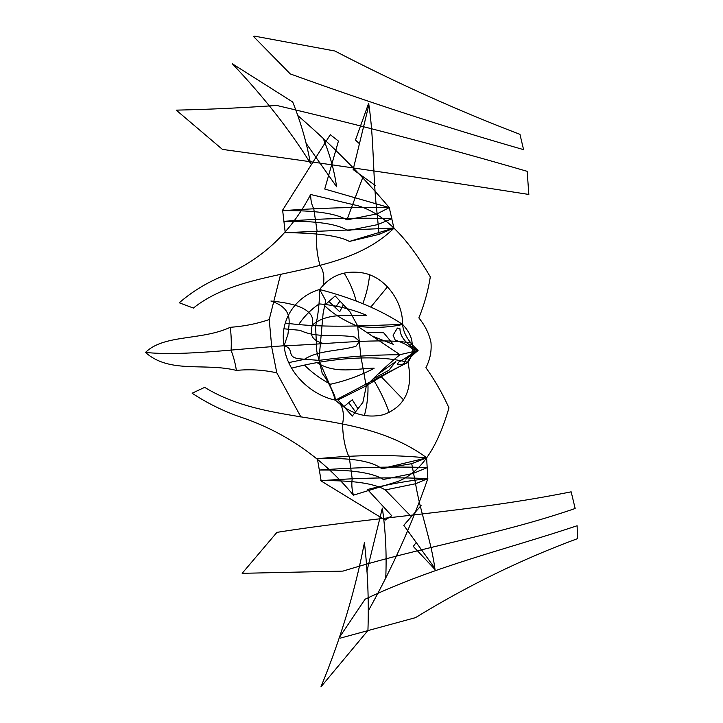 <?xml version="1.0" encoding="UTF-8"?>
<svg xmlns="http://www.w3.org/2000/svg" width="723" height="723" viewBox="0 0 723 723"><rect width="100%" height="100%" fill="white"/><g stroke="black" fill="none" stroke-linecap="round" stroke-linejoin="round"><path stroke-width="0.54" stroke-dasharray="3.62 2.71" d=""/><path stroke-width="1.08" d="M319.665 289.516C319.539 302.639 318.174 314.957 315.571 326.471L316.801 351.324L322.259 373.475C327.411 379.9 331.794 388.793 335.409 400.153C310.583 394.984 286.489 371.92 284.121 345.757C327.917 344.374 381.663 337.334 412.137 343.217C411.721 337.09 408.558 330.827 402.639 324.437C380.343 309.706 352.688 298.066 319.665 289.516L325.693 300.479L323.082 313.665L318.906 360.379L300.072 358.861C284.952 357.37 295.562 348.947 284.121 345.757C279.078 319.81 296.475 295.824 319.665 289.516C330.465 275.291 345.088 269.806 363.552 273.05C384.726 277.108 402.684 300.172 402.639 324.437C389.046 327.537 374.053 328.161 357.677 326.308C343.172 320.135 332.2 313.267 324.754 305.712M285.395 323.073C326.877 328.703 373.104 325.124 402.639 324.437C403.244 332.996 408.396 341.681 418.093 350.483C407.889 357.008 403.452 361.12 404.799 362.819L402.548 364.247L397.279 364.744L398.4 362.304M317.126 231.36L313.755 208.631C311.73 205.07 310.682 200.352 310.637 194.496C290.284 233.646 260.009 261.274 219.801 277.352C204.916 283.823 191.405 292.282 179.277 302.747M310.637 194.496L358.274 205.838C389.372 215.282 412.779 246.877 430.348 276.936M179.268 302.783L193.384 308.061C247.682 264.519 340.171 280.705 393.999 228.17M448.929 407.826C442.557 393.637 434.894 380.262 425.928 367.691C430.013 359.72 431.703 351.351 430.989 342.603C429.209 333.872 425.16 325.639 418.843 317.894C424.184 305.007 427.998 291.378 430.302 276.999M298.924 324.166C304.437 316.123 311.17 309.363 319.141 303.904C335.662 305.242 351.405 309.001 366.371 315.192M312.119 325.242C326.642 312.661 348.043 315.653 366.669 315.553M362.819 303.597C366.38 294.27 368.649 284.663 369.625 274.758M370.863 307.013L387.456 286.841M356.249 301.283C353.827 291.703 349.842 282.395 344.302 273.357M359.403 341.337L354.641 337.054C336.801 333.773 317.054 338.536 300.153 330.366M300.162 330.33L284.04 328.802M269.218 319.575L271.731 347.121L276.801 372.842C263.57 369.896 250.095 369.091 236.376 370.402C204.492 362.467 169.553 373.981 145.513 352.426C163.886 334.162 201.401 340.768 230.239 327.311C244.013 326.335 256.999 323.759 269.218 319.575L280.651 274.18M230.239 327.311C231.215 334.532 231.505 342.232 231.107 350.402C233.565 356.746 235.318 363.416 236.376 370.402M338.165 399.882L366.154 385.865L360.858 356.231L357.677 326.308M411.676 463.696L426.606 457.903C392.941 454.487 356.457 454.776 317.162 458.771C349.616 457.424 371.152 460.723 381.762 468.676L412.047 463.633M413.068 473.466L427.329 467.555C394.496 466.425 358.463 467.257 319.232 470.049C351.568 469.598 372.914 472.743 383.298 479.485L413.439 473.384M381.726 468.649L426.606 457.903L427.844 478.608C395.237 477.135 359.656 477.822 321.111 480.668C352.932 480.298 374.342 483.389 385.341 489.932L411.414 516.728M391.721 515.716L367.51 489.489C388.188 484.293 408.296 480.678 427.844 478.608L415.562 483.741L385.341 489.932M317.397 458.744L321.111 480.668M411.721 463.678L415.562 483.741C420.406 512.86 431.251 540.37 435.011 569.48M349.082 455.951L352.209 478.834C351.441 484.094 351.839 489.534 353.43 495.165C322.16 457.632 284.229 431.495 239.647 416.755C223.009 410.953 207.176 403.118 192.155 393.258M339.909 403.38C343.335 408.622 344.229 415.481 342.575 423.967C342.829 436.439 344.835 447.139 348.603 456.05M320.461 480.578L385.16 520.09M385.124 520.108L391.767 515.77M434.758 568.142L403.777 525.296L421.084 505.558M434.758 569.236L413.294 546.425L416.177 542.494M365.928 386.055C377.677 374.035 389.028 363.579 400 354.677L418.093 350.483C410.556 348.875 408.576 346.453 412.137 343.217C413.457 349.272 412.092 355.662 408.034 362.377C392.462 369.769 361.717 386.606 335.409 400.153C350.185 413.881 366.281 418.707 383.696 414.641C405.187 406.516 413.294 389.091 408.034 362.377C407.185 360.705 410.537 356.737 418.093 350.483C406.037 344.04 399.991 336.791 399.955 328.739L397.397 328.07L393.077 335.219L395.264 340.235M414.848 351.27C411.152 354.559 405.657 358.237 398.364 362.313M395.77 361.554L388.965 370.203L374.496 378.138M395.806 361.572L379.214 373.312M366.561 384.862L362.874 402.35M337.795 399.774L352.3 416.087L362.892 402.368M348.739 402.693L355.092 411.27M352.273 399.765L357.478 408.034M352.291 399.747L343.696 406.805M379.412 234.297L349.417 241.446C339.141 235.825 317.668 232.905 284.979 232.67L393.899 228.061L389.272 207.609C362.359 175.797 331.92 145.16 297.957 115.689M336.584 186.742C334.36 170.782 329.878 154.614 323.127 138.256M336.511 186.624L305.928 143.046M310.42 163.244C306.733 142.829 300.84 122.413 292.725 102.015L232.264 63.723C263.606 96.719 289.652 129.86 310.393 163.136M571.161 491.83C469.724 512.173 377.289 516.529 276.927 532.354L242.16 573.321L342.973 571.107C422.087 546.597 498.02 535.101 575.165 508.495L571.161 491.83M340.334 638.12L415.499 617.65C467.88 585.513 521.879 559.177 577.487 538.644L577.117 525.757C505.494 549.652 435.083 566.001 364.898 599.304M365.079 599.213L339.069 637.903M291.812 368.115C331.026 357.876 377.243 354.171 408.034 362.377C394.912 368.757 380.949 376.593 366.154 385.865M353.43 495.165L397.514 481.59C425.73 470.745 440.036 438.391 448.983 407.853M192.137 393.213L204.663 387.356C270.962 428.088 358.265 407.817 426.669 457.722M304.799 365.476C312.535 373.059 321.129 379.313 330.574 384.238C346.389 380.641 360.849 375.364 373.945 368.414M317.478 362.901C335.391 374.134 355.571 368.576 374.162 368.179M373.719 380.171C380.09 390.601 385.269 401.437 389.254 412.67M380.714 376.195L403.542 399.882M367.899 383.163C368.405 394.125 367.266 404.808 364.482 415.201M359.421 341.509L355.951 346.245M355.942 346.263C339.295 351.261 318.68 349.986 304.284 359.376L288.848 362.584M276.801 372.842L300.994 417.117M349.381 241.428L393.899 228.061L379.042 234.397M377.65 224.627L391.911 218.698C359.078 217.56 323.054 218.436 283.832 221.319C316.15 220.777 337.496 223.886 347.88 230.637L378.021 224.546M324.735 189.037L389.272 207.609C356.773 206.914 321.247 207.926 282.684 210.664C314.496 210.23 335.906 213.312 346.913 219.9L363.036 176.801M389.272 207.609L377.144 213.845L346.913 219.9M285.224 232.652L282.684 210.664M379.087 234.369L377.144 213.845C372.661 177.37 374.288 140.126 368.667 103.308M323.19 285.919C324.672 277.496 323.615 270.664 320.018 265.404C316.99 254.912 315.888 243.723 316.692 231.839M282.087 210.971L330.303 134.659M324.744 188.992L338.409 141.166M330.266 134.65L338.445 141.084M368.847 105.034L353.149 169.571L375.562 185.684M368.495 103.705L355.463 140.054L359.421 143.714M400 354.677L357.406 326.163M414.848 351.261C409.986 346.326 403.443 342.648 395.219 340.208M393.33 344.392L383.624 332.725L368.007 332.535M393.357 344.356L374.017 336.791M358.337 327.067L349.995 311.83M324.383 305.486L335.192 295.906M335.219 307.745L339.503 301.753M350.004 311.821L335.174 295.924M339.747 311.721L342.892 305.549M339.765 311.74L328.676 301.256M335.409 400.153L334.848 396.331L318.906 360.379C346.941 356.638 373.402 354.776 398.292 354.767M427.844 478.608C411.938 524.211 392.128 568.233 368.405 610.673M382.322 508.115C385.63 530.989 386.769 554.333 385.739 578.147M382.295 508.287L366.868 571.278M364.401 542.494C367.754 571.532 368.929 600.858 367.935 630.483L320.949 686.85C340.741 638.671 355.228 590.61 364.41 542.666M528.838 194.451C425.684 178.319 323.543 163.299 222.422 149.39L176.24 110.14C208.576 109.435 242.06 107.872 276.701 105.45C360.714 125.224 444.211 147.185 527.175 171.324L528.838 194.451M254.659 36.15L334.848 50.999C396.349 82.919 458.048 110.7 519.954 134.342L523.588 149.661C446.145 127.447 368.323 102.187 290.122 73.863M290.321 73.945L253.475 36.466M323.985 343.651C299.684 337.18 319.774 322.928 309.336 313.059C303.949 306.941 291.134 302.928 270.899 301.03C293.972 308.576 289.092 322.539 287.962 334.189L284.121 345.757C236.023 348.965 182.684 356.24 145.513 352.426"/></g></svg>
